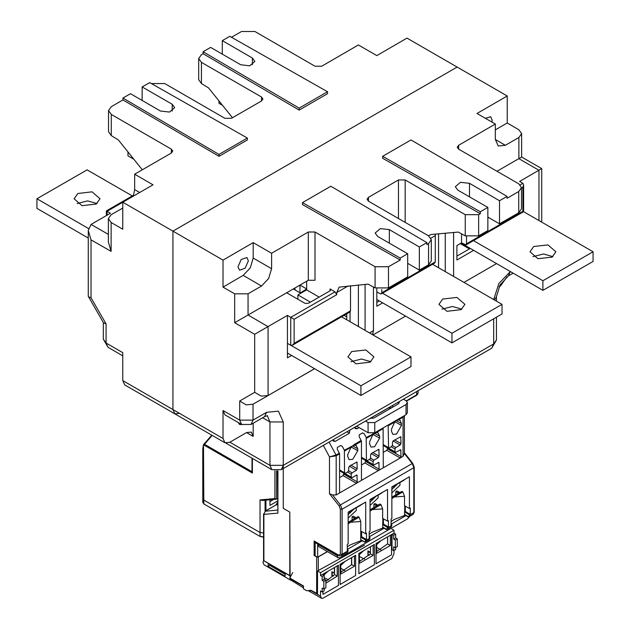 <?xml version="1.0" encoding="UTF-8"?>
<svg xmlns="http://www.w3.org/2000/svg" width="630" height="630" viewBox="0 0 630 630"><rect width="100%" height="100%" fill="white"/><g stroke="black" fill="none" stroke-linecap="round" stroke-linejoin="round"><path stroke-width="0.94" d="M107.1 215.161L107.1 211.302L122.795 202.246L172.896 231.163L457.104 67.079L172.896 231.163L172.896 409.524L174.849 413.855L172.896 409.524L172.896 231.163L222.989 260.088L222.989 287.083L243.196 275.42L250.283 267.939L253.213 258.064L253.213 242.637L271.585 253.244L271.585 268.671L268.648 278.547L261.56 286.02L243.196 275.42M238.171 422.454L239.534 424.447L241.952 424.628M103.328 322.56L103.328 339.145L106.1 343.003L122.795 352.642L122.795 380.607L222.989 438.448L222.989 410.492L239.691 420.131L253.047 420.131L266.577 412.319L264.616 416.651L267.404 415.635M241.644 424.455L251.094 424.455L253.047 420.131L253.047 404.208L246.165 404.822L239.691 401.019L239.691 420.131L241.644 424.455L224.949 414.816L222.989 410.492M253.213 423.226L253.213 436.425L246.535 432.566L251.26 432.101L253.213 436.425M246.535 432.566L229.666 442.307L224.949 442.772L222.989 438.448M239.691 401.019L254.717 392.34L261.19 396.144L268.073 395.53L253.047 404.208L314.567 368.692L268.073 395.53L268.073 326.616L248.039 315.039L234.675 322.757L234.675 293.832L222.989 287.083M330.025 288.918L330.025 290.847L330.718 289.879L330.025 288.918L335.042 291.808L290.784 317.355L287.445 315.425L254.717 334.325L234.675 322.757M330.025 290.847L308.322 303.377L304.983 303.377L286.611 292.769L308.322 280.24L308.322 232.037L271.585 253.244M234.675 293.832L248.039 293.832L248.039 315.039L286.611 292.769M297.88 299.281L297.88 294.942L310.409 302.172M297.88 294.942L306.652 289.879L319.174 297.108M480.32 213.712L480.32 211.79L487.833 207.451L457.774 190.095L455.356 186.724L460.459 182.314L469.468 183.346L499.519 200.702L507.04 196.363L411.02 139.962L382.63 156.35L382.63 158.28L480.32 213.712L478.65 214.68L465.286 214.68L405.177 179.975L398.491 179.975L368.44 197.324L368.44 201.183L367.054 199.253L368.44 197.324M487.833 207.451L487.833 230.588L478.65 235.888L465.286 235.888L458.223 232.068L431.046 234.549L428.408 235.809M306.652 281.2L306.652 289.879M407.681 253.725L377.622 236.368L375.197 232.998L380.3 228.588L389.308 229.619L419.367 246.976L426.88 242.637L330.86 186.236L302.479 202.632L302.479 204.553L400.168 259.993L400.168 258.064L407.681 253.725L407.681 276.861L388.474 287.949L375.118 287.949L368.046 284.13L339.153 287.138L336.711 292.548L336.711 294.698L294.123 319.284L290.784 317.355L290.784 345.319L287.445 343.389L287.445 315.425M381.796 289.548L381.796 292.769L381.308 293.856L380.126 293.738L376.787 291.808L376.787 288.721M466.539 236.494L466.539 243.841L466.05 244.928L461.53 242.881L456.939 245.535L456.939 259.993L473.642 250.354M346.728 313.819L346.728 319.764M350.067 321.694L350.067 311.882M288.28 353.509L287.445 353.997M287.445 353.028L360.919 395.451L360.919 385.812L287.445 343.389L287.445 357.848L291.619 355.438M466.05 244.928L523.593 211.704L523.593 184.873L522.9 183.346L519.561 181.416L541.698 168.635L541.698 222.162M496.59 263.6L464.026 282.405M438.574 267.703L438.574 233.864M405.578 316.142L373.015 334.947M358.415 326.513L358.415 285.012M376.787 291.808L376.787 306.267L382.63 302.896M461.53 242.881L461.53 233.722M497.015 171.297L521.664 157.067L518.892 158.665L538.933 170.234L538.933 220.563M521.49 187.685L521.49 208.892L518.726 212.751L518.726 191.544L521.49 187.685L518.726 183.826L458.608 149.121L457.23 147.192L458.608 145.262L458.608 149.121M523.593 184.873L522.9 187.204L521.49 188.016M523.593 211.704L522.9 211.31L522.9 187.204M435.346 234.155L435.235 261.923L434.739 263.001L381.308 293.856M350.485 285.729L350.485 310.85L349.996 311.929L292.454 345.153L294.123 343.389L350.485 310.85M428.55 264.813L428.55 243.605L431.322 239.746L431.322 260.954L428.55 264.813L419.367 270.113L407.681 263.364M518.726 212.751L499.519 223.839L487.833 217.09M290.784 345.319L292.454 345.153M335.042 291.808L336.711 294.698M400.168 259.993L388.474 266.742L375.118 266.742L315 232.037L308.322 232.037M315 232.037L315 280.24L308.322 280.24M248.039 293.832L261.56 286.02M231.517 37.272L241.526 31.5L254.882 31.5L315 66.205L321.678 66.205L358.415 44.998L376.787 55.605L407.012 38.154L507.205 95.996L476.981 113.447L495.345 124.055L458.608 145.262M495.345 124.055L495.345 139.482L498.283 145.963L505.37 145.262L495.345 139.482M507.205 95.996L507.205 122.992L518.892 129.741L521.664 133.599L518.892 137.458L505.37 145.262M431.322 239.746L428.55 235.888L368.44 201.183M428.55 243.605L426.88 244.566L426.88 242.637M222.989 260.088L253.213 242.637M518.726 191.544L507.04 198.292L507.04 196.363M419.367 246.976L419.367 270.113M499.519 200.702L499.519 223.839M382.63 156.35L480.32 211.79M302.479 202.632L400.168 258.064M266.577 412.319L278.381 411.154L283.272 421.966L283.272 465.349L281.319 469.673L271.869 469.673L269.916 465.349L283.272 465.349L283.272 508.347L289.784 512.111L290.091 579.49M281.319 469.673L491.723 348.193L493.676 343.87L283.272 465.349M284.091 386.284L314.575 368.692M365.093 330.372L365.093 284.398M369.558 332.947L373.448 330.703L372.558 334.68M373.448 330.703L373.448 286.989M445.252 271.561L445.252 233.25M453.6 276.381L453.6 232.494M495.345 129.835L507.205 122.992M491.928 122.078L492.172 120.102L490.66 116.747L485.415 118.314M238.022 266.837L239.534 270.191L245.172 268.23L248.37 260.859L246.858 257.512L241.211 259.473L238.022 266.837M300.447 293.044L306.652 288.918L299.967 285.059L299.974 292.769M379.291 300.967L376.787 302.416M470.303 248.425L456.939 256.134M499.07 286.768L500.527 285.925L506.882 276.909M122.795 380.607L124.756 384.93L174.849 413.855L179.574 413.382M151.365 83.554L164.713 83.562L224.823 118.267L231.509 118.267L261.56 100.918L262.946 98.989L261.56 97.059L261.56 100.918M106.407 215.562L106.407 210.908L110.439 213.231L91.067 224.414L88.302 230.533L91.067 239.841L91.067 297.856L106.1 323.883L106.1 343.003L108.053 347.327L122.795 355.84M247.369 138.033L149.68 82.601L142.167 86.932L172.226 104.289L174.644 107.667L169.541 112.069L160.532 111.037L130.481 93.681L122.96 98.02L218.98 154.421L247.369 138.033L247.369 139.962L218.98 156.35L122.96 99.95L111.274 106.698L108.51 110.557L108.51 131.764L111.274 135.623L118.338 139.962L142.278 169.785M108.51 110.557L111.274 114.416L171.391 149.121L172.77 151.05L171.391 152.98L134.655 174.187L134.655 189.614L139.663 192.504M232.454 117.723L208.514 87.901L201.45 83.562L198.678 79.703L198.678 58.495L201.45 62.354L261.56 97.059M133.308 196.174L134.655 189.614M134.655 174.187L153.019 184.795L122.795 202.246L122.795 229.241L111.108 222.492L108.336 218.634L111.108 214.775L122.795 208.026M327.521 91.759L229.832 36.319L222.319 40.659L252.378 58.015L254.803 61.386L249.7 65.796L240.691 64.764L210.633 47.407L203.12 51.747L299.14 108.147L327.521 91.759L327.521 93.681L299.14 110.077L203.12 53.676L201.45 54.637L198.678 58.495M203.12 53.676L203.12 51.747M222.319 54.156L222.319 40.659M142.167 100.43L142.167 86.932M122.96 99.95L122.96 98.02M218.98 156.35L218.98 154.421M299.14 110.077L299.14 108.147M88.302 230.533L88.302 296.257L103.47 322.796L106.1 323.883M88.436 296.769L91.067 297.856M108.336 218.634L108.336 242.101L111.108 251.409L91.067 239.841M294.958 287.949L294.958 289.879M218.98 100.942L218.98 103.328L222.548 105.383M461.113 243.125L542.942 290.359L593.035 261.442L593.035 251.795L522.9 211.31L466.539 243.841M532.988 256.623L543.509 253.945L552.888 256.623M473.5 240.629L542.942 280.72L593.035 251.795M552.124 257.103L537.973 258.725L529.948 251.795L533.752 246.495L547.911 244.873L555.928 251.795L552.124 257.103M542.942 290.359L542.942 280.72M127.969 151.964L127.969 155.87L133.82 159.248M376.787 299.518L451.93 342.909L502.031 313.984L502.031 304.345L432.582 264.246M441.984 309.165L452.498 306.495L461.877 309.165M382.489 293.17L451.93 333.262L502.031 304.345M461.113 309.645L446.961 311.267L438.945 304.345L442.748 299.037L456.9 297.415L464.916 304.345L461.113 309.645M451.93 342.909L451.93 333.262M132.292 195.962L87.058 169.848L36.965 198.773L36.965 208.412L88.302 238.053M360.919 395.451L411.02 366.526L411.02 356.887L341.578 316.795M350.973 361.707L361.486 359.037L370.873 361.707M77.112 203.592L87.625 200.923L97.012 203.592M96.248 204.073L82.089 205.703L74.072 198.773L77.876 193.473L92.027 191.843L100.052 198.773L96.248 204.073M300.809 293.257L293.289 288.918M360.919 385.812L411.02 356.887M36.965 198.773L88.483 228.517M370.109 362.187L355.95 363.817L347.933 356.887L351.737 351.579L365.896 349.957L373.913 356.887L370.109 362.187M365.526 421.053L368.101 422.541L374.779 422.541L406.011 404.515L407.39 402.586L406.011 400.656L403.428 399.168M399.081 401.68L399.365 402.491L398.325 403.932L373.944 418.013L370.046 418.446M407.39 402.586L407.39 412.808L406.011 414.737L374.779 432.763L368.101 432.763L356.675 426.163M391.876 407.657L388.308 407.988L370.149 418.47M263.899 536.855L260.064 536.406L203.789 503.913L204.624 504.394L202.75 502.472L202.75 498.613L203.789 500.062L260.064 532.547L263.899 532.996L260.064 532.547L260.064 536.406L263.553 537.162M204.624 504.394L203.789 503.913L203.789 500.062L202.75 498.613L202.75 449.174L203.419 444.772L204.49 444.3L212.192 435.409M203.451 444.741L203.789 500.062L260.064 532.547L260.064 499.866L262.175 500.456L276.255 499.196L274.924 498.535L274.924 470.791M204.49 444.3L252.039 471.752L252.378 473.035L252.378 458.419M276.255 499.196L277.586 498.519M265.907 510.772L265.907 500.118M269.916 499.763L269.916 505.457L277.586 501.031M273.68 499.425L269.916 501.598M353.997 509.048L348.146 514.663M348.146 518.128L356.249 510.45L356.249 507.756M359.447 554.589L363.927 550.486M323.812 575.143L328.025 571.213M290.162 579.616L291.58 580.435M292.706 572.544L289.784 578.056L303.479 585.963L303.479 588.853L306.818 590.783L310.992 590.302L317.504 593.775M268.309 563.377L268.018 566.331L269.711 565.354L285.051 574.213M269.711 565.354L269.53 564.086M290.761 580.214L264.041 564.795L263.064 562.629L263.553 560.338M268.018 566.331L285.051 576.159L285.335 573.206M340.743 565.386L345.224 561.283M283.272 468.547L283.272 508.347L289.784 512.111L289.784 575.615L263.553 560.566L263.553 513.875L263.899 514.356L265.151 511.206L276.011 504.937L277.586 504.795M277.586 470.886L277.932 513.103L263.899 514.356L263.899 560.676M277.586 503.126L275.838 504.992L277.586 502.37M327.364 551.534L317.67 557.133L314.165 555.495L316.669 556.944L318.339 556.944L327.529 551.636M337.696 555.022L337.207 555.621L338.184 557.786L318.646 546.509L317.67 544.344L317.67 557.133M338.184 557.786L340.271 557.7L407.626 518.813L409.799 516.324M315.654 542.296L315.165 542.572L315.165 555.684M348.146 522.38L358.084 516.639L359.084 517.222L360.754 521.522L360.754 537.083L361.589 536.595L361.589 531.476M355.58 518.088L354.745 517.608L354.076 517.994L352.068 516.836L353.241 516.159L356.076 517.797M352.068 520.112L352.068 516.836M354.076 517.994L354.076 518.955M347.311 546.848L350.398 544.792L360.754 540.745L360.754 537.083M359.084 517.222L348.146 523.538M348.146 523.916L350.398 522.231L360.754 521.522M382.882 518.522L382.63 528.113L372.275 532.161L369.188 534.224M404.759 505.89L404.507 515.482L394.152 519.537L391.065 521.593M406.263 515.434L391.065 524.207M384.387 528.066L369.188 536.839M362.163 540.894L347.311 549.47M337.207 555.298L315.165 542.572M370.023 509.749L379.961 504.008L380.961 504.591L372.275 509.599L382.63 508.89L382.63 518.663M370.023 510.906L372.275 509.599L370.023 511.284M380.961 504.591L382.63 508.89M377.457 505.457L376.622 504.976L375.952 505.362L373.944 504.205L375.118 503.527L377.953 505.166M373.944 507.481L373.944 504.205M375.952 505.362L375.952 506.323M382.63 524.451L383.465 523.971L383.465 518.844M376.622 504.976L376.622 505.937M391.899 497.117L401.838 491.384L402.838 491.959L394.152 496.976L404.507 496.267L404.507 506.04M391.899 498.275L394.152 496.976L391.899 498.653M402.838 491.959L404.507 496.267M399.829 492.542L396.995 490.896L395.821 491.573L395.821 494.849M399.325 492.825L398.491 492.345L397.829 492.731L395.821 491.573M397.829 492.731L397.829 493.692M398.491 492.345L398.491 493.306M404.507 511.82L405.342 511.34L405.342 506.213M354.745 517.608L354.745 518.569M397.75 483.793L391.899 489.4M391.899 492.873L399.995 485.195L399.995 482.493M404.389 453.781L404.381 415.674L403.003 417.225L403.003 456.388L404.373 453.505L412.233 463.483L340.428 504.937L332.569 494.959L336.207 494.952L340.381 492.534L339.546 492.054L339.546 453.86L339.334 453.096L335.995 455.025L329.08 442.095M395.451 420.824L398.247 419.966L398.089 419.304M388.151 425.045L388.552 448.056L391.647 446.552L392.482 445.103L392.482 442.213L393.317 440.764L400.751 436.755L401.003 443.559L400.168 445.008L395.821 447.513L394.986 448.962L394.986 451.852L395.821 452.332L400.751 449.773L401.003 456.577L400.168 458.026L403.003 456.388M402.846 416.564L403.003 417.225L398.247 419.966L399.963 420.226L401.499 423.51L401.499 425.439L396.49 434.109L392.884 434.424L391.482 431.219L391.482 429.29L394.734 421.998L397.215 419.816M343.885 473.272L343.051 475.571L356.415 483.281L362.258 479.91L361.423 479.422L361.423 441.228L354.501 445.229L354.288 444.465L352.737 445.875L354.501 445.229L356.218 445.489L357.745 448.765L357.745 450.694L352.737 459.372L349.13 459.687L347.728 456.482L347.728 454.553L350.981 447.261L352.737 445.875L344.342 450.198L344.555 472.776L345.39 473.256L347.894 471.807L348.729 470.366L348.729 467.468L349.563 466.027L357.005 462.01L357.249 468.822L356.415 470.263L352.068 472.776L351.233 474.217L351.233 477.115L352.068 477.595L357.005 475.028L357.249 481.84L356.415 483.281L340.381 492.534L339.546 492.054M375.338 432.44L374.614 433.243L376.37 432.597L378.094 432.857L379.622 436.141L379.622 438.063L374.614 446.741L371.007 447.056L369.605 443.851L369.605 441.921L372.858 434.629L374.614 433.243L366.219 437.574L366.432 460.144L367.266 460.624L369.771 459.183L370.605 457.734L370.605 454.844L371.44 453.395L378.882 449.387L379.126 456.191L378.291 457.64L373.944 460.144L373.11 461.593L373.11 464.483L373.944 464.964L378.882 462.396L379.126 469.208L378.291 470.649L362.258 479.91L361.423 479.422M365.762 460.64L364.927 462.94L378.291 470.649L384.135 467.279L383.3 466.798L383.135 427.935M387.639 448.009L386.804 450.308L400.168 458.026L384.135 467.279L383.3 466.798M336.207 494.952L336.207 455.789L329.529 456.892L335.995 455.025L336.207 455.789L339.546 453.86M332.569 494.959L329.529 493.755L329.529 456.892L323.379 445.386M404.507 514.82L408.248 516.986L409.429 515.34L409.429 514.86L404.507 511.914M409.429 476.776L391.899 486.895L409.429 476.776L409.429 508.497L410.264 508.008L410.264 514.379L409.429 514.86M404.507 505.748L409.429 508.497M382.63 518.38L387.56 521.12L387.56 489.408L371.574 498.905M382.63 527.452L386.379 529.617L387.56 527.971L387.56 527.491L382.63 524.546M391.065 524.483L391.899 524.979L391.261 527.026L386.828 529.586M391.899 524.979L391.065 525.459L391.065 519.096L391.899 518.616L391.899 486.895M387.56 527.491L388.395 527.003L388.395 520.64L387.56 521.12M360.754 540.083L364.951 542.217L369.385 539.65L370.023 538.091L370.023 537.611L369.188 538.091L369.188 531.728L370.023 531.248L370.023 499.527L387.56 489.408M364.951 542.217L365.683 540.115L366.518 539.634L366.518 533.271L365.683 533.752L365.683 502.031L358.045 506.717M340.381 509.182L342.051 509.182L340.428 504.937L339.168 506L340.381 509.182L340.381 554.242L338.712 555.203L338.956 555.747L341.318 555.865L347.508 552.282L348.146 550.722L348.146 550.242L347.311 550.722L347.311 544.359L348.146 543.879L348.146 512.159L365.683 502.031M405.263 511.387L410.264 514.379M347.311 549.738L348.146 550.242M348.146 512.159L354.769 508.331M360.864 504.819L355.202 508.087M360.754 531.011L365.683 533.752M365.683 540.115L360.754 537.177M343.051 475.571L339.546 477.595M346.988 431.755L349.445 433.172L335.247 441.37L333.632 441.236L332.467 440.142M349.445 433.172L349.918 430.07M359.132 427.581L357.123 428.739L355.509 428.605L354.336 427.51M366.219 437.574L364.195 433.786L362.612 432.873L364.195 433.786M361.423 441.228L359.187 436.677L359.273 434.802L362.612 432.873M344.342 450.198L342.318 446.418L340.736 445.505L342.318 446.418M339.334 453.096L337.31 449.308L337.397 447.434L340.736 445.505M315.047 541.942L314.165 541.036L314.165 555.495M368.605 551.25L368.101 551.541L370.44 552.896L370.44 546.722L370.44 552.313L367.936 550.864L367.936 554.723L369.062 555.376M359.447 556.51L364.652 559.086M351.572 557.613L351.572 564.85M334.538 573.04L331.868 571.693L331.868 575.552L333.042 576.23M334.373 573.135L334.373 567.543M324.182 577.734L328.592 579.915M390.34 535.232L390.34 545.486L387.639 543.926L387.639 536.791L387.639 543.926L376.645 551.518M332.364 575.261L331.868 575.552M394.569 421.336L394.734 421.998L388.308 425.707M386.804 450.308L383.3 452.332M370.023 499.527L371.046 498.936M369.188 537.114L370.023 537.611M373.519 497.779L371.164 499.141M371.33 498.771L371.81 498.495M374.897 496.716L371.928 498.7M373.598 497.731L372.574 498.33M370.629 499.448L376.267 495.92M376.693 495.676L376.386 496.125M373.251 497.936L380.504 493.479M380.953 493.219L380.622 493.684M382.796 492.156L380.772 493.597M376.59 496.007L379.858 494.117M379.347 494.416L381.315 493.006M381.748 492.762L381.433 493.211M381.591 493.125L378.323 495.007M364.927 462.94L361.423 464.964M350.768 446.489L350.981 447.261L344.555 450.97M372.645 433.865L372.858 434.629L366.432 438.338M383.3 428.597L376.37 432.597L376.212 431.936M361.51 536.642L366.518 539.634M349.713 511.528L348.146 512.434L348.918 511.717M352.005 509.93L349.036 511.922M352.249 510.064L351.816 510.308M349.5 511.647L354.887 508.536M349.87 511.434L349.122 511.867M352.107 510.142L351.075 510.741M351.76 510.347L359.005 505.89M359.462 505.622L359.124 506.095M355.47 508.205L358.572 506.41M360.478 505.315L358.557 506.418M383.386 524.018L388.395 527.003M391.899 487.171L394.593 485.344M395.018 485.1L394.711 485.549M395.097 485.328L394.065 485.919M392.128 487.037L397.758 483.517M398.184 483.265L397.877 483.722M394.742 485.525L401.995 481.068M402.452 480.808L402.113 481.273M399.522 482.769L402.058 481.304M399.018 483.06L404.003 480.178M401.932 481.375L405.381 479.115M375.874 496.424L370.023 502.031M370.023 505.504L378.118 497.818L378.118 495.125M393.986 550.478L393.986 553.699L391.836 558.471L322.662 598.405L321.489 598.279L308.22 590.617L309.007 591.058L310.157 590.397M322.182 580.372L322.182 576.513L320.512 575.544L322.513 574.395L324.182 575.355L324.182 579.214L325.852 580.175L325.852 587.892L323.851 589.042L323.851 581.332L322.182 580.372L324.182 579.214M320.512 575.544L320.512 572.654L393.986 530.232L393.986 533.13L391.978 534.287L391.978 549.714L393.655 550.675L393.655 546.816L395.325 547.785L395.325 540.067L393.655 539.107L393.655 535.248L391.978 534.287M323.851 589.042L322.182 588.081L322.182 591.94L320.512 590.971L320.512 596.114L321.489 598.279M322.93 574.631L322.93 574.15L338.46 565.181L338.46 585.428L322.93 594.397L338.46 585.428M322.93 591.507L322.93 594.397M376.031 563.74L391.561 554.77L391.561 534.524L376.031 543.493L376.031 563.74L391.561 554.77M374.362 564.701L374.362 544.454L358.832 553.423L358.832 573.67L374.362 564.701L358.832 573.67M340.129 584.467L355.659 575.497L355.659 555.25L340.129 564.22L340.129 584.467L355.659 575.497M322.182 591.94L324.182 590.783L324.182 588.853M323.851 581.332L325.852 580.175M320.512 572.654L317.504 570.922L317.504 594.058L311.496 590.586L309.007 591.058M303.479 587.577L303.14 585.766L289.95 578.151L290.123 579.592L303.479 587.877M340.743 570.174L341.169 572.135M344.807 570.583L340.743 568.236M376.645 547.415L380.796 549.809M359.447 559.377L359.872 561.338M376.645 549.447L377.079 551.408M317.504 570.922L364.652 545.123M325.852 581.395L334.538 574.584L337.239 576.143L337.239 565.89M334.538 567.449L334.538 573.623L332.538 572.079M351.737 557.519L351.737 564.653L340.743 572.245M359.447 561.448L370.44 553.857L373.141 555.416L373.141 545.163M393.655 550.675L395.656 549.517L395.656 547.588M395.325 547.785L397.325 546.627L397.325 538.91L395.656 537.949L395.656 534.09L393.986 533.13M393.986 530.232L391.915 529.042M397.325 538.91L395.325 540.067M395.656 537.949L393.655 539.107M395.656 534.09L393.655 535.248M333.396 575.851L332.199 575.166L332.199 572.268M323.544 574.985L323.544 573.796M325.852 583.246L337.239 576.143M354.438 555.959L354.438 566.212L340.743 574.119L340.743 563.866M354.438 566.212L351.737 564.653M369.298 555.124L368.101 554.431L368.101 551.541M390.34 545.486L376.645 553.392L376.645 543.139M373.141 555.416L359.447 563.322L359.447 553.069M322.182 576.513L324.182 575.355M376.645 544.659L381.126 540.556M254.717 392.34L254.717 334.325M405.177 222.39L405.177 179.975M465.286 214.68L465.286 235.888M522.9 183.346L520.183 184.913M381.796 292.769L435.235 261.923M430.912 238.156L435.235 235.667M294.123 319.284L294.123 343.389M336.711 292.548L348.146 285.949M375.118 266.742L375.118 287.949M398.491 218.539L398.491 179.975M518.892 137.458L518.892 158.665M388.474 266.742L388.474 287.949M478.65 214.68L478.65 235.888M389.308 243.117L389.308 229.619M469.468 196.844L469.468 183.346M262.663 417.777L269.916 421.966L269.916 465.349L229.832 442.213M271.585 268.671L253.213 258.064M283.272 421.966L269.916 421.966L267.246 415.642M513.143 273.16L508.418 275.885L510.379 271.561L498.858 283.531L493.699 299.534M493.676 318.804L493.676 343.87L496.448 340.019L491.723 348.193M508.418 275.885L500.07 284.894L496.448 296.628L494.463 299.974M253.047 404.208L268.073 395.53M346.728 316.874L344.082 315.346M303.314 291.808L302.479 291.328M460.278 243.605L469.46 248.905M108.336 234.391L91.067 224.414M111.274 135.623L111.274 114.416M171.391 149.121L171.391 152.98M201.45 83.562L201.45 62.354M252.378 64.764L252.378 58.015M172.226 111.037L172.226 104.289M111.108 222.492L111.108 251.409M368.101 422.541L368.101 432.763M374.779 432.763L374.779 422.541M406.011 404.515L406.011 414.737M392.647 407.216L392.647 405.397M398.325 402.113L398.325 403.932M203.868 444.504L203.789 444.977L252.378 473.035M260.064 499.866L274.924 498.535M277.586 510.095L265.072 511.221L265.072 500.196M276.594 499.094L276.594 470.941M416.698 391.514L416.698 394.876L406.326 400.861M418.076 390.71L418.076 392.947L416.454 395.412L406.618 401.089M350.39 512.812L348.941 511.977M277.932 513.103L277.932 470.846M275.704 505.11L265.907 510.725M337.207 555.621L317.67 544.344M394.144 487.549L392.687 486.714M339.168 506L329.529 493.755M348.146 550.722L342.051 554.242L342.051 509.182L413.855 467.728L414.201 467.247L412.737 463.334L412.233 463.483L413.855 467.728L413.855 512.788L413.123 514.403L408.705 516.954M413.123 514.403L414.201 512.3L409.429 515.34M408.791 516.899L404.507 514.427M386.922 529.531L382.63 527.05M391.899 525.459L387.56 527.971M370.023 538.091L365.683 540.595M365.046 542.162L360.754 539.682M361.21 440.465L354.288 444.465M335.247 441.37L332.798 439.953M316.669 556.944L316.669 593.578M338.712 555.203L314.165 541.036M318.339 570.504L318.339 556.944M341.318 555.865L342.051 554.242L340.381 554.242M357.123 428.739L354.674 427.321M396.364 420.69L401.499 423.51M401.499 425.439L394.908 421.824M388.308 447.513L383.3 444.623M400.168 436.81L401.003 437.291M401.003 443.559L394.734 439.945M393.096 440.929L400.168 445.008M395.821 447.513L392.411 445.544M391.23 446.788L394.986 448.962M394.986 451.852L383.3 445.103M400.168 449.828L401.003 450.308M401.003 456.577L387.639 448.867M374.488 433.322L379.622 436.141M379.622 438.063L373.031 434.456M378.291 449.442L379.126 449.922M379.126 456.191L372.865 452.576M371.22 453.561L378.291 457.64M373.944 460.144L370.534 458.175M369.353 459.42L373.11 461.593M373.11 464.483L361.423 457.734M378.291 462.459L379.126 462.94M379.126 469.208L365.762 461.491M352.611 445.953L357.745 448.765M357.745 450.694L351.154 447.087M344.555 472.776L339.546 469.878M356.415 462.073L357.249 462.554M357.249 468.822L350.989 465.208M349.343 466.184L356.415 470.263M352.068 472.776L348.658 470.799M347.476 472.051L351.233 474.217M351.233 477.115L339.546 470.366M356.415 475.091L357.249 475.571M357.249 481.84L343.885 474.122M366.432 460.144L361.423 457.254M372.267 500.181L370.81 499.346M320.512 596.114L311.118 590.696M303.14 586.089L289.95 578.474M271.869 469.673L225.91 443.142M496.448 296.628L496.448 301.116M496.448 317.205L496.448 340.019M251.094 424.455L264.616 416.651M521.664 133.599L521.664 157.067L541.698 168.635M174.849 413.855L224.949 442.772M106.407 210.908L133.67 195.166M103.328 339.145L108.053 347.327M211.759 435.157L203.419 444.78M418.076 392.947L417.54 394.482L416.454 395.412M252.032 471.87L252.032 458.223M263.616 560.668L289.784 575.773M269.687 565.323L285.059 574.198M404.389 452.726L412.737 463.334M414.201 512.3L414.201 467.247M338.956 555.747L315 541.918M383.3 445.024L388.552 448.056M383.3 445.505L395.231 452.395M361.423 458.136L373.354 465.027M339.546 470.279L344.799 473.311M339.546 470.76L351.485 477.65M361.423 457.648L366.676 460.688"/></g></svg>
